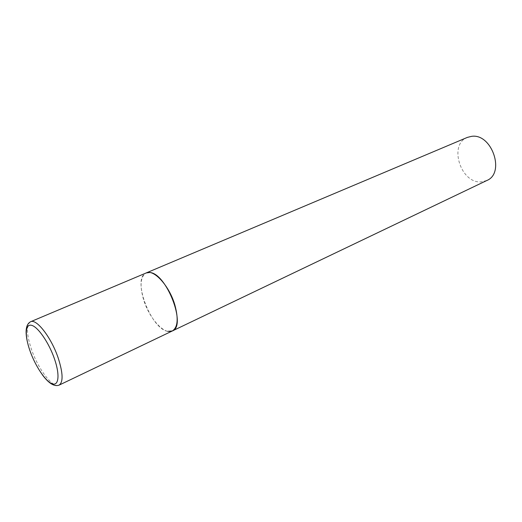 <?xml version="1.0" encoding="UTF-8"?>
<svg xmlns="http://www.w3.org/2000/svg" width="522" height="522" viewBox="0 0 522 522"><rect width="100%" height="100%" fill="white"/><g stroke="black" fill="none" stroke-linecap="round" stroke-linejoin="round"><path stroke-width="0.39" stroke-dasharray="2.61 1.96" d="M167.777 331.366C150.656 328.886 131.603 277.815 146.206 272.947C140.411 276.582 139.544 285.488 143.589 299.667C149.116 318.211 164.397 335.281 172.312 330.968M486.785 180.527L481.18 181.884C460.698 183.711 448.313 144.379 467.379 137.39M30.576 321.748C26.146 324.925 26.439 334.106 31.444 349.29C38.171 369.158 52.898 388.649 59.09 385.132M42.23 374.613C37.179 367.527 33.049 359.43 29.832 350.334L27.261 341.342"/><path stroke-width="0.78" d="M172.312 330.968L486.785 180.527C505.505 173.206 491.868 133.149 471.594 136.346L467.379 137.39L30.576 321.748C36.462 318.329 51.476 337.727 58.275 358.229C63.045 373.223 63.319 382.189 59.09 385.132L172.312 330.968C177.78 327.503 178.615 318.798 174.824 304.848C169.317 285.828 153.794 268.908 146.206 272.947L149.573 272.51C166.303 272.667 187 326.27 172.312 330.968L167.777 331.366M29.956 350.738C35.215 365.831 45.297 381.093 51.946 383.709C58.666 386.554 60.134 375.214 54.529 359.045C49.022 342.902 38.047 326.902 31.646 325.337C25.167 323.529 24.599 335.613 29.956 350.738M59.09 385.132C54.308 386.887 48.683 383.383 42.23 374.613M30.576 321.748C26.087 324.162 24.984 330.694 27.261 341.342"/></g></svg>
